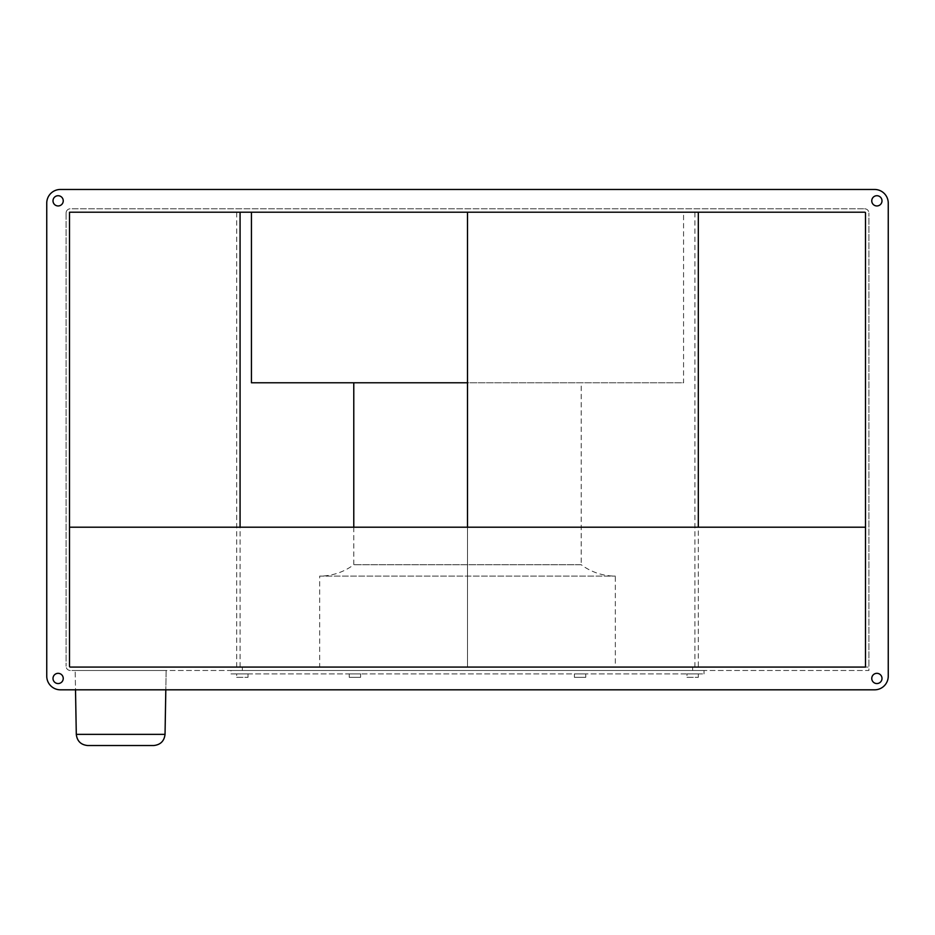 <?xml version="1.0" encoding="UTF-8"?>
<svg xmlns="http://www.w3.org/2000/svg" width="935" height="935" viewBox="0 0 935 935"><rect width="100%" height="100%" fill="white"/><g stroke="black" fill="none" stroke-linecap="round" stroke-linejoin="round"><path stroke-width="0.7" stroke-dasharray="4.67 3.51" d="M698.316 212.21L467.5 212.21L698.316 212.21M698.316 667.076L69.494 667.076L69.494 212.21L467.5 212.21L467.5 667.076L698.316 667.076L698.316 527.2M467.5 527.2L467.5 667.076L865.506 667.076L865.506 212.21L865.506 667.076L69.494 667.076L69.494 213.04L69.494 666.234A0.841 0.841 0 0 0 70.335 667.076L868.919 667.064L868.919 213.04L868.919 667.064L865.506 667.064L868.919 667.076L868.919 670.488L70.335 670.488L868.919 670.488L868.919 667.076L865.506 667.076L865.506 213.04A0.841 0.841 0 0 0 864.665 212.21L70.335 212.21A0.841 0.841 0 0 0 69.494 213.04M694.927 667.076L694.927 212.21M69.494 212.21L467.5 212.21L467.5 667.076L69.494 667.076L69.494 527.2L865.506 527.2L69.494 527.2L69.494 667.076L865.506 667.076L865.506 527.2L69.494 527.2L69.494 667.076L865.506 667.076L865.506 527.2L865.506 667.076M353.781 527.2L353.781 564.728A56.86 56.86 0 0 1 319.665 576.1L615.335 576.1L319.665 576.1L319.665 667.076L615.335 667.076L319.665 667.076M581.219 382.777L353.781 382.777L581.219 382.777L581.219 564.728L353.781 564.728L581.219 564.728A56.86 56.86 0 0 0 615.335 576.1L615.335 667.076M683.555 212.21L251.445 212.21L683.555 212.21L683.555 382.777L467.5 382.777M251.445 382.777L683.555 382.777M165.039 734.361L166.149 670.488L75.174 670.488L166.149 670.488L165.811 689.82L75.513 689.82L75.174 670.488L76.296 734.361L165.039 734.361M87.668 745.534L153.667 745.534M236.684 667.076L236.684 212.21M467.5 212.21L467.5 667.076L69.494 667.076L69.494 527.2M240.073 667.076L240.073 527.2M360.606 677.314L349.234 677.314L349.234 673.901L360.606 673.901L349.234 673.901L360.606 673.901L349.234 673.901L349.234 677.314L360.606 677.314L360.606 673.901L360.606 677.314L349.234 677.314L360.606 677.314M585.766 677.314L574.394 677.314L574.394 673.901L585.766 673.901L574.394 673.901L585.766 673.901L574.394 673.901L574.394 677.314L585.766 677.314L585.766 673.901L585.766 677.314L574.394 677.314L585.766 677.314M686.968 677.314L698.34 677.314L686.968 677.314L686.968 673.901L698.34 673.901L686.968 673.901M698.34 677.314L698.34 673.901M236.66 677.314L248.032 677.314L236.66 677.314L236.66 673.901L248.032 673.901L236.66 673.901M248.032 677.314L248.032 673.901M230.968 673.901L704.032 673.901L230.968 673.901L230.968 670.488L704.032 670.488L230.968 670.488M704.032 673.901L704.032 670.488M692.66 667.076L242.34 667.076L692.66 667.076L692.66 670.488L242.34 670.488L692.66 670.488M242.34 667.076L242.34 670.488M876.878 673.329A5.119 5.119 0 0 0 871.759 678.448A5.119 5.119 0 0 0 876.878 683.555A5.119 5.119 0 0 1 871.759 678.448A5.119 5.119 0 0 1 876.878 673.329A5.119 5.119 0 0 1 881.997 678.448A5.119 5.119 0 0 1 876.878 683.555A5.119 5.119 0 0 1 871.759 678.448A5.119 5.119 0 0 1 876.878 673.329A5.119 5.119 0 0 1 881.997 678.448A5.119 5.119 0 0 1 876.878 683.555A5.119 5.119 0 0 0 881.997 678.448A5.119 5.119 0 0 0 876.878 673.329M876.878 195.719A5.119 5.119 0 0 0 871.759 200.838A5.119 5.119 0 0 0 876.878 205.957A5.119 5.119 0 0 1 871.759 200.838A5.119 5.119 0 0 1 876.878 195.719A5.119 5.119 0 0 1 881.997 200.838A5.119 5.119 0 0 1 876.878 205.957A5.119 5.119 0 0 1 871.759 200.838A5.119 5.119 0 0 1 876.878 195.719A5.119 5.119 0 0 1 881.997 200.838A5.119 5.119 0 0 1 876.878 205.957A5.119 5.119 0 0 0 881.997 200.838A5.119 5.119 0 0 0 876.878 195.719M58.122 195.719A5.119 5.119 0 0 0 53.003 200.838A5.119 5.119 0 0 0 58.122 205.957A5.119 5.119 0 0 1 53.003 200.838A5.119 5.119 0 0 1 58.122 195.719A5.119 5.119 0 0 1 63.241 200.838A5.119 5.119 0 0 1 58.122 205.957A5.119 5.119 0 0 1 53.003 200.838A5.119 5.119 0 0 1 58.122 195.719A5.119 5.119 0 0 1 63.241 200.838A5.119 5.119 0 0 1 58.122 205.957A5.119 5.119 0 0 0 63.241 200.838A5.119 5.119 0 0 0 58.122 195.719M58.122 673.329A5.119 5.119 0 0 0 53.003 678.448A5.119 5.119 0 0 0 58.122 683.555A5.119 5.119 0 0 1 53.003 678.448A5.119 5.119 0 0 1 58.122 673.329A5.119 5.119 0 0 1 63.241 678.448A5.119 5.119 0 0 1 58.122 683.555A5.119 5.119 0 0 1 53.003 678.448A5.119 5.119 0 0 1 58.122 673.329A5.119 5.119 0 0 1 63.241 678.448A5.119 5.119 0 0 1 58.122 683.555A5.119 5.119 0 0 0 63.241 678.448A5.119 5.119 0 0 0 58.122 673.329M66.081 213.04L66.081 666.234L66.081 213.04A4.254 4.254 0 0 1 70.335 208.797L864.665 208.797L70.335 208.797A4.254 4.254 0 0 0 66.081 213.04M864.665 208.797A4.254 4.254 0 0 1 868.919 213.04A4.254 4.254 0 0 0 864.665 208.797M70.335 670.488A4.254 4.254 0 0 1 66.081 666.234A4.254 4.254 0 0 0 70.335 670.488M60.401 689.82A13.651 13.651 0 0 1 46.75 676.169L46.75 203.105A13.651 13.651 0 0 1 60.401 189.466L874.599 189.466A13.651 13.651 0 0 1 888.25 203.105L888.25 676.169A13.651 13.651 0 0 1 874.599 689.82L60.401 689.82A13.651 13.651 0 0 1 46.75 676.169A13.651 13.651 0 0 0 60.401 689.82L874.599 689.82A13.651 13.651 0 0 0 888.25 676.169A13.651 13.651 0 0 1 874.599 689.82M874.599 189.466A13.651 13.651 0 0 1 888.25 203.105A13.651 13.651 0 0 0 874.599 189.466L60.401 189.466A13.651 13.651 0 0 0 46.75 203.105A13.651 13.651 0 0 1 60.401 189.466M46.75 203.105L46.75 676.169M888.25 676.169L888.25 203.105"/><path stroke-width="1.4" d="M698.316 527.2L698.316 212.21M467.5 527.2L467.5 212.21M69.494 527.2L865.506 527.2L865.506 667.076L70.335 667.076A0.841 0.841 0 0 1 69.494 666.234L69.494 212.21M353.781 382.777L353.781 527.2M251.445 212.21L251.445 382.777L467.5 382.777M153.667 745.534L87.668 745.534C80.901 744.844 77.102 741.116 76.296 734.361L165.039 734.361C164.221 741.116 160.434 744.844 153.667 745.534C160.434 744.844 164.221 741.116 165.039 734.361L165.811 689.82L874.599 689.82A13.651 13.651 0 0 0 888.25 676.169L888.25 203.105A13.651 13.651 0 0 0 874.599 189.466L60.401 189.466A13.651 13.651 0 0 0 46.75 203.105L46.75 676.169A13.651 13.651 0 0 0 60.401 689.82L874.599 689.82M87.668 745.534C80.901 744.844 77.102 741.116 76.296 734.361L75.513 689.82L60.401 689.82M240.073 527.2L240.073 212.21M876.878 673.329A5.119 5.119 0 0 0 871.759 678.448A5.119 5.119 0 0 0 876.878 683.555A5.119 5.119 0 0 0 881.997 678.448A5.119 5.119 0 0 0 876.878 673.329M876.878 195.719A5.119 5.119 0 0 0 871.759 200.838A5.119 5.119 0 0 0 876.878 205.957A5.119 5.119 0 0 0 881.997 200.838A5.119 5.119 0 0 0 876.878 195.719M58.122 195.719A5.119 5.119 0 0 0 53.003 200.838A5.119 5.119 0 0 0 58.122 205.957A5.119 5.119 0 0 0 63.241 200.838A5.119 5.119 0 0 0 58.122 195.719M58.122 673.329A5.119 5.119 0 0 0 53.003 678.448A5.119 5.119 0 0 0 58.122 683.555A5.119 5.119 0 0 0 63.241 678.448A5.119 5.119 0 0 0 58.122 673.329M865.506 667.076L865.506 213.04A0.841 0.841 0 0 0 864.665 212.21L70.335 212.21A0.841 0.841 0 0 0 69.494 213.04M888.25 203.105L888.25 676.169M60.401 189.466L874.599 189.466M46.75 676.169L46.75 203.105"/></g></svg>
